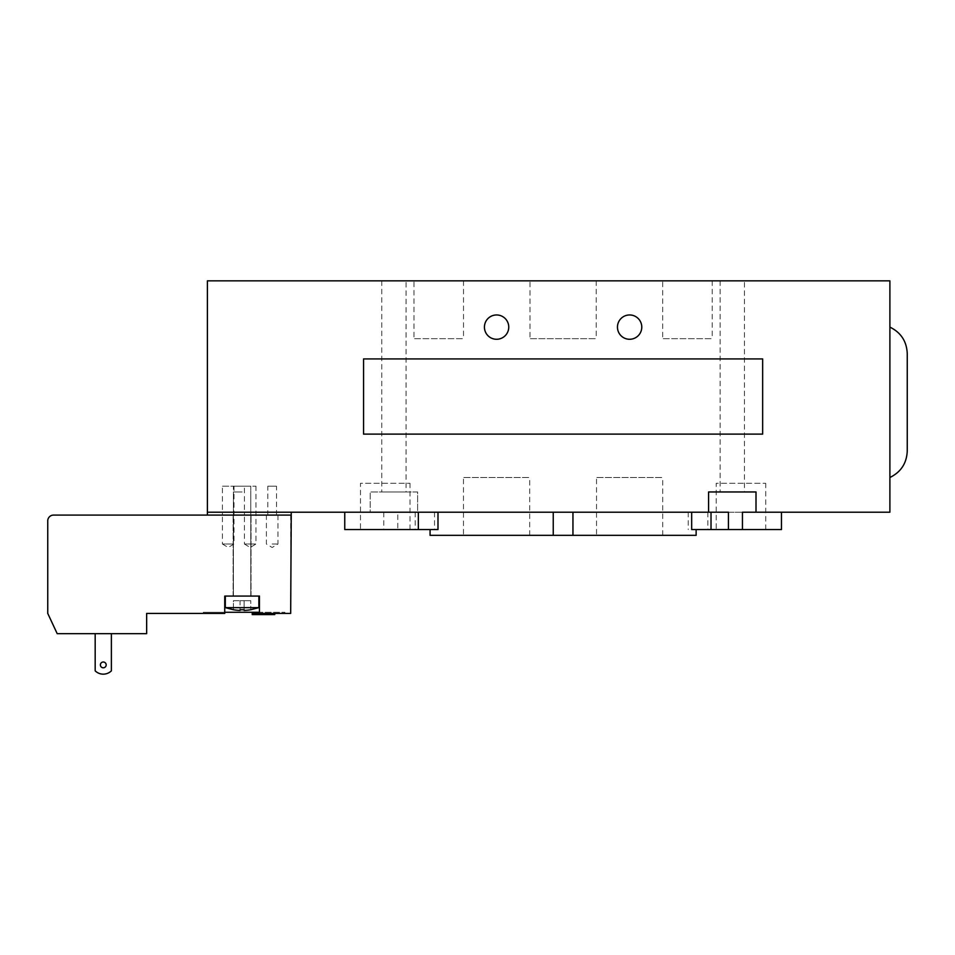 <?xml version="1.0" encoding="UTF-8"?>
<svg xmlns="http://www.w3.org/2000/svg" width="955" height="955" viewBox="0 0 955 955"><rect width="100%" height="100%" fill="white"/><g stroke="black" fill="none" stroke-linecap="round" stroke-linejoin="round"><path stroke-width="0.72" stroke-dasharray="4.78 3.58" d="M233.414 486.179L250.771 486.179L233.414 486.179L250.771 486.179L233.414 486.179L233.414 515.091L250.771 515.091L233.414 515.091L233.414 486.179M222.431 486.179L233.999 486.179L222.431 486.179L222.431 515.091L233.999 515.091L222.431 515.091L233.999 515.091L222.431 515.091L222.431 544.016L233.999 544.016L222.431 544.016L228.209 547.49L233.999 544.016L233.999 486.179M267.83 486.179L276.508 486.179L267.83 486.179L267.83 515.091L276.508 515.091L267.83 515.091M244.408 486.179L255.976 486.179L244.408 486.179L244.408 515.091L255.976 515.091L244.408 515.091L255.976 515.091L244.408 515.091L244.408 544.016L255.976 544.016L244.408 544.016L250.186 547.49L255.976 544.016L255.976 486.179M233.414 515.091L250.771 515.091L233.414 515.091M291.251 512.202L207.39 512.202L291.251 512.202L291.251 515.091L53.54 515.091A5.79 5.79 0 0 0 47.75 520.881L47.75 613.42L57.193 633.666L146.652 633.666L146.652 613.42L224.735 613.42L203.343 613.42L203.343 612.262L224.735 612.262L224.735 613.42L224.735 612.262L203.343 612.262L203.343 613.42L224.735 613.42L224.735 596.075L259.45 596.075L224.735 596.075L224.735 612.262L224.735 596.075L259.45 596.075L259.45 612.262L284.888 612.262L259.45 612.262L259.45 613.42L274.765 613.42L252.216 613.42M437.987 529.559L397.793 529.559L397.793 512.202L572.952 512.202L344.755 512.202L383.767 512.202L370.206 512.202L370.206 491.956L370.206 512.202L207.39 512.202L207.39 515.091M742.441 512.202L728.414 512.202M207.39 512.202L207.39 280.842L889.893 280.842L889.893 512.202L417.633 512.202L417.633 491.956L370.206 491.956L417.633 491.956L417.633 512.202L397.793 512.202M484.436 327.111A12.14 12.14 0 0 0 496.588 339.264A12.14 12.14 0 0 0 508.729 327.111A12.14 12.14 0 0 0 496.588 314.971A12.14 12.14 0 0 0 484.436 327.111M617.467 327.111A12.14 12.14 0 0 0 629.62 339.264A12.14 12.14 0 0 0 641.76 327.111A12.14 12.14 0 0 0 629.62 314.971A12.14 12.14 0 0 0 617.467 327.111M907.25 353.625L907.25 450.999M889.893 402.306L889.893 327.111L889.893 402.306M530.001 280.842L596.207 280.842L530.001 280.842L530.001 338.679L596.207 338.679L530.001 338.679M662.686 280.842L712.227 280.842L662.686 280.842L662.686 338.679L712.227 338.679L662.686 338.679M413.969 280.842L463.521 280.842L413.969 280.842L413.969 338.679L463.521 338.679L413.969 338.679M744.434 280.842L720.142 280.842L744.434 280.842L744.434 491.956L720.142 491.956L744.434 491.956M406.066 280.842L381.773 280.842L406.066 280.842L406.066 491.956L381.773 491.956L406.066 491.956M596.517 535.337L662.722 535.337L596.517 535.337L596.517 477.5L662.722 477.5L596.517 477.5M463.485 535.337L529.691 535.337L463.485 535.337L463.485 477.5L529.691 477.5L463.485 477.5M716.19 529.559L765.731 529.559L716.19 529.559L716.19 483.29L765.731 483.29L716.19 483.29M360.477 529.559L410.017 529.559L360.477 529.559L360.477 483.29L410.017 483.29L360.477 483.29M781.453 529.559L691.671 529.559M397.793 529.559L344.755 529.559M383.767 512.202L383.767 529.559M696.135 535.337L430.072 535.337M363.557 358.925L762.651 358.925L762.651 434.119L363.557 434.119L363.557 358.925L363.557 434.119L762.651 434.119L762.651 358.925L363.557 358.925L363.557 434.119L762.651 434.119L762.651 358.925L363.557 358.925M708.574 512.202L708.574 491.956L756.002 491.956L756.002 512.202M274.765 614.578L252.216 614.578M240.063 610.448A50.054 50.054 0 0 1 233.414 609.732L233.414 600.695L244.122 600.695L233.414 600.695L233.414 609.732A50.054 50.054 0 0 0 240.063 610.448L240.063 600.695L250.771 600.695L240.063 600.695L240.063 609.732A49.338 49.338 0 0 0 244.122 609.732L244.122 600.695L250.771 600.695L244.122 600.695L244.122 610.448A50.054 50.054 0 0 0 250.771 609.732L250.771 600.695L250.771 609.732A50.054 50.054 0 0 1 244.122 610.448L244.122 609.732A49.338 49.338 0 0 1 240.063 609.732L240.063 610.448M250.771 609.732L250.771 609.779A50.09 50.09 0 0 0 258.865 607.643L225.32 607.643L258.865 607.643L258.865 596.075M233.414 609.732L233.414 609.779A50.09 50.09 0 0 1 225.32 607.643L258.865 607.643M244.122 609.732L244.122 600.695L244.122 609.732M242.093 491.956L233.414 491.956L242.093 491.956M95.178 670.852A11.567 11.567 0 0 0 111.377 670.852A11.567 11.567 0 0 1 95.178 670.852A11.567 11.567 0 0 0 111.377 670.852L111.377 633.666L95.178 633.666L95.178 670.852M106.172 664.907A2.889 2.889 0 0 0 101.827 662.4A2.889 2.889 0 0 0 101.827 667.402A2.889 2.889 0 0 0 106.172 664.907A2.889 2.889 0 0 1 101.827 667.402A2.889 2.889 0 0 1 101.827 662.4A2.889 2.889 0 0 1 106.172 664.907A2.889 2.889 0 0 0 101.827 662.4A2.889 2.889 0 0 0 101.827 667.402A2.889 2.889 0 0 0 106.172 664.907M95.178 633.666L111.377 633.666L111.377 670.852L111.377 633.666L95.178 633.666L111.377 633.666M242.093 515.091L233.127 515.091L242.093 515.091M272.163 515.091L277.953 515.091L272.163 515.091M290.678 515.091L290.678 613.42L259.45 613.42L284.888 613.42L259.45 613.42L259.45 612.262L224.735 612.262M284.888 613.42L284.888 612.262L284.888 613.42M259.45 612.262L259.45 613.42M272.163 544.016L277.953 544.016L272.163 544.016M707.87 512.202L707.87 529.559M688.221 512.202L688.221 529.559M434.525 512.202L434.525 529.559M415.186 512.202L415.186 529.559M572.952 512.202L572.952 535.337M250.771 515.091L250.771 486.179L250.771 515.091M276.508 515.091L276.508 486.179M596.207 280.842L596.207 338.679M712.227 280.842L712.227 338.679M463.521 280.842L463.521 338.679M720.142 280.842L720.142 491.956M381.773 280.842L381.773 491.956M662.722 535.337L662.722 477.5M529.691 535.337L529.691 477.5M765.731 529.559L765.731 483.29M410.017 529.559L410.017 483.29M233.414 491.956L233.414 596.075L233.414 491.956M250.771 491.956L250.771 596.075L250.771 491.956M225.32 607.643L225.32 596.075M277.953 515.091L277.953 544.016L272.163 547.49L266.385 544.016L266.385 515.091M251.058 596.075L251.058 515.091L251.058 596.075M233.127 596.075L233.127 515.091L233.127 596.075"/><path stroke-width="1.43" d="M274.765 613.42L274.765 614.578L252.216 614.578L252.216 613.42L290.678 613.42L291.251 512.202M691.671 512.202L691.671 529.559L728.414 529.559L728.414 512.202L207.39 512.202L207.39 515.091M708.574 512.202L708.574 491.956L756.002 491.956L756.002 512.202L889.893 512.202L889.893 280.842L207.39 280.842L207.39 512.202M484.436 327.111A12.14 12.14 0 0 1 502.664 316.594A12.14 12.14 0 0 1 502.664 337.64A12.14 12.14 0 0 1 484.436 327.111M617.467 327.111A12.14 12.14 0 0 1 635.696 316.594A12.14 12.14 0 0 1 635.696 337.64A12.14 12.14 0 0 1 617.467 327.111M889.893 477.5C900.923 472.104 906.713 463.259 907.25 450.999L907.25 353.625C906.713 341.353 900.923 332.519 889.893 327.111M728.414 529.559L781.453 529.559L781.453 512.202M756.002 512.202L742.441 512.202L742.441 529.559M344.755 512.202L344.755 529.559L437.987 529.559L437.987 512.202M430.072 529.559L430.072 535.337L696.135 535.337L696.135 529.559M762.651 358.925L762.651 434.119L363.557 434.119L363.557 358.925L762.651 358.925M240.063 610.448A50.054 50.054 0 0 1 233.414 609.732A50.054 50.054 0 0 0 240.063 610.448L240.063 609.732A49.338 49.338 0 0 0 244.122 609.732L244.122 610.448A50.054 50.054 0 0 0 250.771 609.732A50.054 50.054 0 0 1 244.122 610.448L244.122 609.732A49.338 49.338 0 0 1 240.063 609.732L240.063 610.448M250.771 609.732L258.865 607.643L225.32 607.643L233.414 609.732M259.45 613.42L259.45 596.075L224.735 596.075L224.735 613.42L146.652 613.42L146.652 633.666L57.193 633.666L47.75 613.42L47.75 520.881A5.79 5.79 0 0 1 53.54 515.091L290.678 515.091M95.178 633.666L95.178 670.852A11.567 11.567 0 0 0 111.377 670.852L111.377 633.666M106.172 664.907A2.889 2.889 0 0 1 101.827 667.402A2.889 2.889 0 0 1 101.827 662.4A2.889 2.889 0 0 1 106.172 664.907M224.735 612.262L259.45 612.262M711.021 512.202L711.021 529.559M418.338 512.202L418.338 529.559M553.243 512.202L553.243 535.337L553.243 512.202M572.952 512.202L572.952 535.337M225.32 607.643L225.32 596.075M258.865 607.643L258.865 596.075"/></g></svg>
